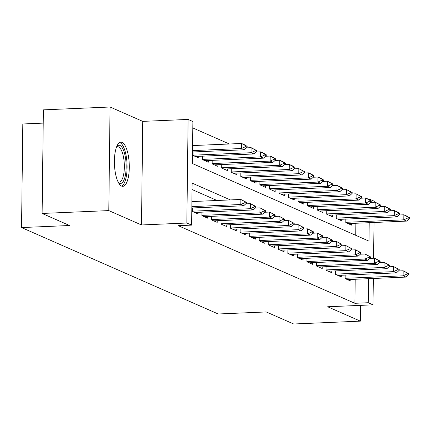 <?xml version="1.0" encoding="UTF-8"?>
<svg xmlns="http://www.w3.org/2000/svg" width="431" height="431" viewBox="0 0 431 431"><rect width="100%" height="100%" fill="white"/><g stroke="black" fill="none" stroke-linecap="round" stroke-linejoin="round"><path stroke-width="0.65" d="M122.113 142.413A22.1 7.397 87.5 0 0 120.901 142.176A22.1 7.397 87.5 0 0 114.398 162.773A22.1 7.397 87.5 0 0 121.58 186.09A22.1 7.397 87.5 0 0 122.792 186.332A22.1 7.397 87.5 0 0 129.289 165.736A22.1 7.397 87.5 0 0 122.113 142.413M368.354 199.192L369.502 199.138L374.275 201.239L374.264 202.247M43.219 123.104L22.816 123.977L21.55 227.568L218.215 313.989L266.229 311.936L293.678 323.993L360.359 321.138L360.553 305.363M21.55 227.568L69.563 225.51L42.114 213.453L43.38 109.862L110.067 107.007L108.801 210.597L141.497 224.966L186.844 223.021L188.11 119.43L192.883 121.531L192.371 163.527L368.99 241.139L369.211 222.692M141.497 224.966L142.763 121.375L110.067 107.007M142.763 121.375L188.11 119.43M229.373 143.997L192.802 127.926M42.114 213.453L108.801 210.597M345.166 275.086L345.123 278.598L350.85 281.114L350.872 279.444M335.62 270.889L335.577 274.402L341.304 276.923L341.325 275.247M326.073 266.697L326.03 270.21L331.757 272.726L331.778 271.056M316.526 262.501L316.483 266.013L322.21 268.529L322.232 266.859M306.98 258.304L306.937 261.816L312.664 264.332L312.685 262.662M297.428 254.107L297.385 257.625L303.117 260.141L303.138 258.471M287.881 249.915L287.838 253.428L293.57 255.944L293.586 254.274M278.334 245.718L278.291 249.231L284.024 251.747L284.04 250.077M268.788 241.522L268.745 245.034L274.477 247.556L274.493 245.885M259.241 237.33L259.198 240.843L264.93 243.359L264.946 241.689M249.694 233.133L249.651 236.646L255.378 239.162L255.4 237.492M240.148 228.936L240.105 232.449L245.832 234.97L245.853 233.295M230.601 224.745L230.558 228.258L236.285 230.774L236.307 229.103M221.055 220.548L221.011 224.061L226.738 226.577L226.76 224.907M211.508 216.351L211.465 219.864L217.192 222.385L217.213 220.71M201.961 212.154L201.918 215.672L207.645 218.188L207.667 216.518M192.415 207.963L192.371 211.476L198.098 213.991L198.12 212.321M355.731 235.31L355.877 223.263M193.099 151.965L193.056 155.478L198.783 157.999L198.804 156.329M202.645 156.162L202.602 159.675L208.329 162.191L208.351 160.521M212.192 160.359L212.149 163.872L217.876 166.388L217.897 164.717M221.739 164.55L221.696 168.068L227.423 170.584L227.444 168.914M231.285 168.747L231.242 172.26L236.969 174.776L236.991 173.106M240.832 172.944L240.789 176.457L246.516 178.973L246.537 177.303M250.379 177.141L250.336 180.654L256.062 183.17L256.084 181.499M259.925 181.332L259.882 184.845L265.615 187.366L265.631 185.691M269.472 185.529L269.429 189.042L275.161 191.558L275.177 189.888M279.019 189.726L278.976 193.239L284.708 195.755L284.724 194.085M288.565 193.918L288.522 197.43L294.254 199.952L294.271 198.282M298.112 198.115L298.069 201.627L303.801 204.143L303.817 202.473M307.659 202.311L307.621 205.824L313.348 208.34L313.369 206.67M317.211 206.503L317.168 210.021L322.894 212.537L322.916 210.867M326.757 210.7L326.714 214.212L332.441 216.728L332.463 215.058M336.304 214.897L336.261 218.409L341.988 220.925L342.009 219.255M345.851 219.088L345.807 222.606L351.534 225.122L351.556 223.452M230.353 199.919L192.129 183.121L191.617 225.117L178.278 225.688L354.896 303.3L355.192 279.261M217.014 200.49L192.054 189.521M373.332 278.485L373.009 304.83L327.662 306.77L360.359 321.138M373.009 304.83L368.236 302.729L368.527 278.69M354.896 303.3L368.236 302.729M191.617 225.117L186.844 223.021M374.016 222.488L373.58 258.244M369.491 199.844L369.502 199.138M246.457 203.2L246.467 202.365L245.034 201.735L245.029 202.575L246.457 203.2L243.682 205.765L191.827 207.984M191.843 206.605L240.816 204.51L240.881 199.467L246.467 202.365M191.903 201.568L240.881 199.467L245.034 201.735M243.682 205.765L240.816 204.51L245.029 202.575M192.512 151.992L244.366 149.772L241.5 148.512L192.528 150.608M245.713 146.578L247.141 147.208L247.152 146.368L245.718 145.737L245.713 146.578L241.5 148.512L241.565 143.475L192.587 145.57M245.718 145.737L241.565 143.475L244.425 144.73L247.152 146.368M244.366 149.772L247.141 147.208M116.79 146.438A19.126 6.4 -92.5 0 1 119.942 145.446A19.126 6.4 -92.5 0 1 126.154 167.174A19.126 6.4 -92.5 0 1 119.479 183.245A19.126 6.4 -92.5 0 1 118.336 182.437M118.035 181.839A17.709 5.926 87.5 0 0 118.164 181.898A17.709 5.926 87.5 0 0 119.134 182.092A17.709 5.926 87.5 0 0 124.343 165.59A17.709 5.926 87.5 0 0 118.59 146.906A17.709 5.926 87.5 0 0 117.62 146.712A17.709 5.926 87.5 0 0 116.548 147.057M121.547 186.079A21.959 7.349 87.5 0 0 127.07 164.464A21.959 7.349 87.5 0 0 119.974 142.645A21.959 7.349 87.5 0 0 119.683 142.537M256.003 207.397L256.014 206.557L254.581 205.926L254.576 206.767L256.003 207.397L253.229 209.962L194.634 212.472M192.377 211.185L250.363 208.701L250.427 203.664L256.014 206.557M245.74 203.863L250.427 203.664L254.581 205.926M253.229 209.962L250.363 208.701L254.576 206.767M265.55 211.594L265.561 210.754L264.133 210.123L264.122 210.964L265.55 211.594L262.775 214.159L204.186 216.664M201.923 215.381L259.909 212.898L259.974 207.861L265.561 210.754M255.287 208.06L259.974 207.861L264.133 210.123M262.775 214.159L259.909 212.898L264.122 210.964M275.097 215.791L275.107 214.95L273.68 214.32L273.669 215.161L275.097 215.791L272.322 218.35L213.733 220.861M211.47 219.578L269.456 217.095L269.52 212.052L275.107 214.95M264.839 212.251L269.52 212.052L273.68 214.32M272.322 218.35L269.456 217.095L273.669 215.161M284.649 219.982L284.654 219.142L283.226 218.517L283.215 219.352L284.649 219.982L281.869 222.547L223.28 225.057M221.017 223.77L279.002 221.286L279.067 216.249L284.654 219.142M274.385 216.448L279.067 216.249L283.226 218.517M281.869 222.547L279.002 221.286L283.215 219.352M195.318 156.475L253.913 153.964L251.047 152.709L193.061 155.192M255.26 150.775L256.687 151.405L256.698 150.564L255.265 149.934L255.26 150.775L251.047 152.709L251.111 147.666L246.424 147.871M255.265 149.934L251.111 147.666L256.698 150.564M253.913 153.964L256.687 151.405M204.865 160.671L263.46 158.161L260.593 156.906L202.608 159.389M264.806 154.971L266.234 155.596L266.245 154.761L264.817 154.131L264.806 154.971L260.593 156.906L260.658 151.863L255.971 152.062M264.817 154.131L260.658 151.863L263.519 153.124L266.245 154.761M263.46 158.161L266.234 155.596M214.417 164.868L273.006 162.358L270.14 161.097L212.154 163.581M274.353 159.163L275.781 159.793L275.792 158.953L274.364 158.322L274.353 159.163L270.14 161.097L270.205 156.06L265.523 156.259M274.364 158.322L270.205 156.06L273.065 157.315L275.792 158.953M273.006 162.358L275.781 159.793M223.964 169.06L282.553 166.555L279.687 165.294L221.701 167.778M283.9 163.36L285.333 163.99L285.338 163.15L283.91 162.519L283.9 163.36L279.687 165.294L279.751 160.257L275.07 160.456M283.91 162.519L279.751 160.257L282.612 161.512L285.338 163.15M282.553 166.555L285.333 163.99M294.195 224.179L294.201 223.339L292.773 222.708L292.762 223.549L294.195 224.179L291.415 226.744L232.826 229.249M230.563 227.967L288.549 225.483L288.614 220.446L294.201 223.339M283.932 220.645L288.614 220.446L292.773 222.708M291.415 226.744L288.549 225.483L292.762 223.549M233.51 173.257L292.099 170.746L289.233 169.491L231.248 171.974M293.446 167.557L294.879 168.187L294.885 167.347L293.457 166.716L293.446 167.557L289.233 169.491L289.298 164.448L284.616 164.647M293.457 166.716L289.298 164.448L292.159 165.709L294.885 167.347M292.099 170.746L294.879 168.187M303.742 228.376L303.753 227.536L302.32 226.905L302.309 227.746L303.742 228.376L300.962 230.935L242.373 233.446M240.11 232.164L298.096 229.68L298.16 224.637L303.753 227.536M293.479 224.842L298.16 224.637L302.32 226.905M300.962 230.935L298.096 229.68L302.309 227.746M243.057 177.453L301.646 174.943L298.78 173.682L240.794 176.166M302.993 171.748L304.426 172.378L304.437 171.538L303.004 170.908L302.993 171.748L298.78 173.682L298.845 168.645L294.163 168.844M303.004 170.908L298.845 168.645L304.437 171.538M301.646 174.943L304.426 172.378M313.289 232.568L313.299 231.727L311.866 231.102L311.855 231.943L313.289 232.568L310.509 235.132L251.919 237.643M249.657 236.355L307.648 233.871L307.707 228.834L313.299 231.727M303.025 229.033L307.707 228.834L311.866 231.102M310.509 235.132L307.648 233.871L311.855 231.943M252.604 181.645L311.193 179.14L308.332 177.879L250.341 180.363M312.54 175.945L313.973 176.575L313.983 175.735L312.55 175.105L312.54 175.945L308.332 177.879L308.391 172.842L303.71 173.041M312.55 175.105L308.391 172.842L311.257 174.097L313.983 175.735M311.193 179.14L313.973 176.575M322.835 236.764L322.846 235.924L321.413 235.294L321.402 236.134L322.835 236.764L320.055 239.329L261.466 241.839M259.203 240.552L317.194 238.068L317.254 233.031L322.846 235.924M312.572 233.23L317.254 233.031L321.413 235.294M320.055 239.329L317.194 238.068L321.402 236.134M262.15 185.842L320.739 183.331L317.879 182.076L259.888 184.56M322.086 180.142L323.519 180.772L323.53 179.932L322.097 179.301L322.086 180.142L317.879 182.076L317.938 177.033L313.256 177.238M322.097 179.301L317.938 177.033L320.804 178.294L323.53 179.932M320.739 183.331L323.519 180.772M332.382 240.961L332.393 240.121L330.96 239.491L330.949 240.331L332.382 240.961L329.602 243.52L271.013 246.031M268.75 244.749L326.741 242.265L326.8 237.222L332.393 240.121M322.119 237.427L326.8 237.222L330.96 239.491M329.602 243.52L326.741 242.265L330.949 240.331M271.697 190.039L330.286 187.528L327.425 186.267L269.434 188.751M331.633 184.333L333.066 184.964L333.077 184.123L331.644 183.498L331.633 184.333L327.425 186.267L327.485 181.23L322.803 181.429M331.644 183.498L327.485 181.23L333.077 184.123M330.286 187.528L333.066 184.964M341.928 245.153L341.939 244.318L340.506 243.687L340.495 244.528L341.928 245.153L339.149 247.717L280.559 250.228M278.297 248.946L336.288 246.462L336.347 241.419L341.939 244.318M331.665 241.619L336.347 241.419L340.506 243.687M339.149 247.717L336.288 246.462L340.495 244.528M281.244 194.236L339.833 191.725L336.972 190.464L278.981 192.948M341.18 188.53L342.613 189.161L342.623 188.32L341.19 187.69L341.18 188.53L336.972 190.464L337.031 185.427L332.349 185.626M341.19 187.69L337.031 185.427L339.897 186.682L342.623 188.32M339.833 191.725L342.613 189.161M351.475 249.35L351.486 248.509L350.053 247.879L350.042 248.719L351.475 249.35L348.695 251.914L290.106 254.425M287.843 253.137L345.834 250.653L345.894 245.616L351.486 248.509M341.212 245.815L345.894 245.616L350.053 247.879M348.695 251.914L345.834 250.653L350.042 248.719M290.79 198.427L349.379 195.916L346.519 194.661L288.528 197.145M350.726 192.727L352.159 193.357L352.17 192.517L350.737 191.887L350.726 192.727L346.519 194.661L346.578 189.618L341.896 189.823M350.737 191.887L346.578 189.618L352.17 192.517M349.379 195.916L352.159 193.357M361.022 253.547L361.033 252.706L359.599 252.076L359.589 252.916L361.022 253.547L358.242 256.111L299.653 258.616M297.39 257.334L355.381 254.85L355.44 249.813L361.033 252.706M350.759 250.012L355.44 249.813L359.599 252.076M358.242 256.111L355.381 254.85L359.589 252.916M300.337 202.624L358.926 200.113L356.065 198.858L298.074 201.342M360.273 196.924L361.706 197.549L361.717 196.708L360.284 196.083L360.273 196.924L356.065 198.858L356.125 193.815L351.443 194.015M360.284 196.083L356.125 193.815L361.717 196.708M358.926 200.113L361.706 197.549M370.568 257.743L370.579 256.903L369.146 256.273L369.135 257.113L370.568 257.743L367.788 260.302L309.199 262.813M306.937 261.531L364.928 259.047L364.987 254.004L370.579 256.903M360.305 254.204L364.987 254.004L369.146 256.273M367.788 260.302L364.928 259.047L369.135 257.113M309.884 206.821L368.473 204.31L365.612 203.049L307.621 205.533M369.82 201.115L371.253 201.746L371.263 200.905L369.83 200.275L369.82 201.115L365.612 203.049L365.671 198.012L360.989 198.212M369.83 200.275L365.671 198.012L368.537 199.267L371.263 200.905M368.473 204.31L371.253 201.746M380.115 261.935L380.126 261.094L378.693 260.469L378.682 261.305L380.115 261.935L377.335 264.499L318.746 267.01M316.483 265.722L374.474 263.239L374.534 258.201L380.126 261.094M369.852 258.401L374.534 258.201L378.693 260.469M377.335 264.499L374.474 263.239L378.682 261.305M319.43 211.012L378.019 208.507L375.159 207.246L317.168 209.73M379.366 205.312L380.799 205.943L380.81 205.102L379.377 204.472L379.366 205.312L375.159 207.246L375.218 202.204L370.536 202.408M379.377 204.472L375.218 202.204L380.81 205.102M378.019 208.507L380.799 205.943M389.662 266.132L389.672 265.291L388.239 264.661L388.229 265.501L389.662 266.132L386.887 268.696L328.293 271.201M326.03 269.919L384.021 267.435L384.08 262.398L389.672 265.291M379.399 262.598L384.08 262.398L388.239 264.661M386.887 268.696L384.021 267.435L388.229 265.501M328.977 215.209L387.571 212.698L384.705 211.443L326.714 213.927M388.913 209.509L390.346 210.134L390.357 209.299L388.924 208.669L388.913 209.509L384.705 211.443L384.764 206.401L380.083 206.6M388.924 208.669L384.764 206.401L387.631 207.661L390.357 209.299M387.571 212.698L390.346 210.134M399.208 270.329L399.219 269.488L397.786 268.858L397.775 269.698L399.208 270.329L396.434 272.888L337.839 275.398M335.577 274.116L393.568 271.632L393.627 266.59L399.219 269.488M388.945 266.794L393.627 266.59L397.786 268.858M396.434 272.888L393.568 271.632L397.775 269.698M338.524 219.406L397.118 216.895L394.252 215.635L336.261 218.118M398.459 213.701L399.893 214.331L399.903 213.49L398.47 212.86L398.459 213.701L394.252 215.635L394.311 210.597L389.629 210.797M398.47 212.86L394.311 210.597L397.177 211.853L399.903 213.49M397.118 216.895L399.893 214.331M408.755 274.52L408.766 273.68L407.333 273.055L407.322 273.89L408.755 274.52L405.98 277.085L347.386 279.595M345.123 278.307L403.114 275.824L403.174 270.787L408.766 273.68M398.492 270.986L403.174 270.787L407.333 273.055M405.98 277.085L403.114 275.824L407.322 273.89M348.07 223.597L406.665 221.092L403.799 219.832L345.807 222.315M408.006 217.897L409.439 218.528L409.45 217.687L408.017 217.057L408.006 217.897L403.799 219.832L403.858 214.794L399.176 214.994M408.017 217.057L403.858 214.794L406.724 216.05L409.45 217.687M406.665 221.092L409.439 218.528"/></g></svg>
